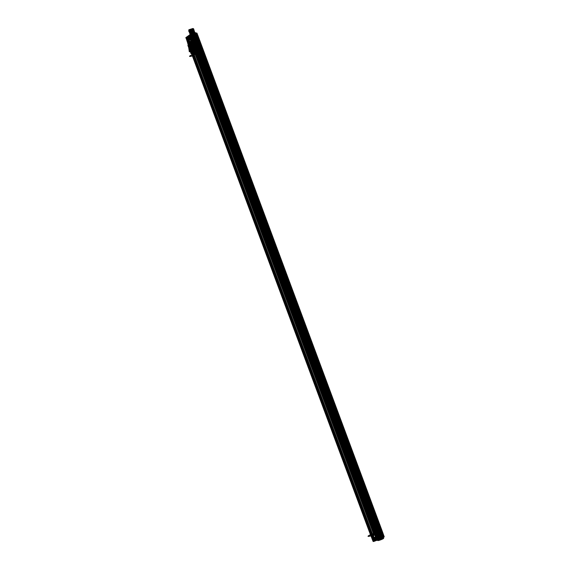 <?xml version="1.0" encoding="UTF-8"?>
<svg xmlns="http://www.w3.org/2000/svg" width="570" height="570" viewBox="0 0 570 570"><rect width="100%" height="100%" fill="white"/><g stroke="black" fill="none" stroke-linecap="round" stroke-linejoin="round"><path stroke-width="0.43" stroke-dasharray="2.85 2.14" d=""/><path stroke-width="0.85" d="M196.493 39.964L380.076 532.75L196.493 39.964L195.054 40.463L378.587 533.321L378.316 533.648L377.746 533.891L194.441 40.99L195.011 40.748L378.316 533.648M378.081 533.563L195.054 40.463M378.131 533.577L194.826 40.677L378.43 533.563M193.016 41.382L193.928 41.026L377.24 533.926L376.207 534.247L192.895 41.346L376.321 534.282M196.55 39.059L379.926 532.01L196.621 39.109L195.232 39.558L378.537 532.458L375.972 534.297L192.66 41.396L191.876 41.639L196.928 55.233L197.726 54.991A3.62 1.511 -107.1 0 0 200.255 57.442A3.62 1.511 -107.1 0 0 200.284 53.16L195.232 39.565L192.703 40.235L376.015 533.135L376.414 532.85L193.458 40.869L192.632 41.168L191.919 39.245L191.207 39.48L190.238 36.936L190.793 36.701L191.762 39.245L191.207 39.48M190.665 42.173L373.977 535.073L374.568 534.895L191.263 41.988L190.665 42.173L191.876 41.639M374.568 534.895L191.263 41.988M374.526 535.002L372.659 535.608L189.354 42.707L191.221 42.102M371.775 535.85L371.099 536.057L187.787 43.156L189.639 42.422L372.951 535.323L372.032 535.772L372.431 535.486L189.126 42.586L372.431 535.486L371.775 535.85L188.47 42.95L188.869 42.657L372.182 535.558M371.099 536.057L371.569 536.042L188.257 43.142L192.624 41.802L187.787 43.156M186.305 37.563L189.411 36.836L190.473 39.594L190.95 39.252L189.881 36.501L189.133 36.957L190.273 39.921L192.731 39.109L193.608 41.439L196.251 40.32L192.624 41.802L193.608 41.439L376.913 534.346L379.556 533.221L196.251 40.32L198.959 38.525L196.251 40.32L194.263 35.012L192.261 35.803L193.216 38.625L192.197 35.347L185.92 37.57L189.71 34.863L191.52 40.449L187.73 43.156L188.257 43.142L186.305 37.827L185.799 37.841L189.596 35.133L190.786 34.628L192.774 39.921L197.142 38.575L191.52 40.449M194.149 33.901L195.938 32.996L196.942 33.103L198.959 38.39L197.84 38.418L198.959 38.39L382.263 531.29L381.145 531.318L197.84 38.418L197.142 38.575L197.84 38.418L196.679 35.967L194.341 36.829L193.266 34.086L193.736 33.751L194.776 36.701L193.736 33.751L192.988 33.936L194.149 33.901L193.715 33.01A3.114 0.392 -20.4 0 1 194.406 33.466A3.114 0.392 -20.4 0 1 189.717 34.913A3.114 0.392 -20.4 0 1 193.715 33.01M192.703 40.235L192.19 40.392L375.502 533.292L375.901 533.007L192.596 40.107L191.662 40.392L374.967 533.292L375.901 533.007L192.596 40.107L191.94 40.47L375.245 533.37L375.651 533.085L192.339 40.192L192.745 39.743L192.24 39.943L192.653 39.487L192.24 39.943L192.845 39.993L192.525 40.705L192.845 40L192.339 40.199M380.076 532.75L380.503 532.444L203.497 56.487A3.62 1.511 -107.1 0 0 203.818 56.252L380.824 532.216L381.708 531.539L198.396 38.639L197.705 38.66L197.334 38.788L380.646 531.689L381.017 531.561L197.705 38.66M196.771 39.843L198.396 38.639M203.818 56.252L203.298 56.544L380.503 532.444M380.824 532.216L203.618 56.316M381.757 538.636L381.494 537.653L380.418 537.859L380.888 537.524L378.038 538.401L373.329 541.5L381.508 538.736L384.194 536.612L383.46 536.634L381.145 531.318L376.086 532.822L192.774 39.921L191.627 40.392L374.967 533.292M380.247 532.865L382.271 531.425L196.942 33.231L194.926 34.677L380.247 532.865L379.556 533.221L382.263 531.29L384.201 536.74L382.178 538.187L380.247 532.865M373.721 541.486L376.407 540.46L375.338 537.481L376.806 537.033L375.929 534.703L371.569 536.042L375.929 534.703L191.762 39.458L194.904 38.119M373.977 535.073L377.995 532.53L194.691 39.629M193.893 39.872L377.205 532.772L377.995 532.53M377.205 532.772L377.96 532.473L194.648 39.572M194.933 39.451L378.402 532.238L195.09 39.337M194.976 39.344L378.28 532.245L376.699 532.729L193.387 39.829M191.94 40.47L375.502 533.292L376.015 533.135M381.708 531.539L381.017 531.561M196.052 39.209L379.356 532.109L378.936 532.316L195.631 39.416L378.936 532.316M379.798 532.865L379.107 533.078L195.802 40.178M379.556 534.817L382.142 533.947L379.556 534.817L380.888 537.524L378.038 538.137L376.086 532.822L380.447 531.475L197.142 38.575L196.265 36.245L194.776 36.701M370.984 536.114L187.672 43.206M188.47 42.95L372.032 535.772L188.869 42.657M190.829 42.059L374.134 534.959M372.659 535.608L189.354 42.707M372.545 535.615L372.951 535.323M189.639 42.422L189.24 42.714M194.057 39.758L377.361 532.658M374.69 534.888L191.378 41.988M374.248 535.123L190.943 42.223M194.434 39.807L199.493 53.402L200.284 53.16M374.932 534.717L191.62 41.817M192.895 41.346L197.726 54.991M377.746 533.891L193.928 41.026M192.938 41.332L376.25 534.232M195.132 40.527L378.444 533.427M195.282 40.42L378.587 533.321M193.508 41.232L376.82 534.133M381.708 531.582L198.403 38.682M196.621 39.109L197.334 38.788M377.126 538.793L373.058 541.35L371.041 536.057L374.932 533.292M375.929 534.703L376.913 534.346L375.929 534.703M379.926 532.01L380.646 531.689M379.107 533.078L378.366 533.363M196.928 55.233A3.62 1.511 -107.1 0 0 199.464 57.691A3.62 1.511 -107.1 0 0 199.493 53.402M378.537 532.458L378.915 532.316M379.356 532.109L379.855 531.96M375.245 533.37L375.651 533.085M371.754 535.593L375.516 532.914L197.02 52.946L196.422 53.131A5.315 0.663 159.6 0 0 189.924 55.896A5.315 0.663 159.6 0 0 192.667 55.817L371.163 535.779L371.754 535.593L193.259 55.632L197.013 52.953L192.282 40.228L188.528 42.907L193.266 55.632L196.422 53.138L191.684 40.406L187.936 43.085L192.667 55.81L196.422 53.138M195.432 52.069L193.066 53.516L194.84 52.248L194.598 51.051L193.608 51.357L193.601 51.899L191.826 53.167L191.513 52.853L188.763 45.472L188.77 44.937L190.544 43.669L193.608 51.357L191.513 52.868L192.503 52.554L193.066 53.516L194.562 52.098L195.432 52.069L195.439 51.528L193.601 51.899M191.335 43.427L191.171 42.978L189.518 43.976L191.883 42.522L189.518 43.976L189.753 45.172L189.561 44.688L191.335 43.427L190.544 43.669M188.528 42.907L187.936 43.085M192.282 40.228L191.684 40.406M193.059 54.193L194.84 52.761A1.254 0.52 -107.1 0 0 194.855 51.271L191.777 43.007A1.254 0.52 -107.1 0 0 190.9 42.151L188.72 43.712A1.254 0.52 -107.1 0 0 188.713 45.194L191.784 53.466A1.254 0.52 -107.1 0 0 192.667 54.314L194.84 52.761L194.014 52.305L190.936 43.356L192.168 42.878A1.254 0.52 -107.1 0 0 191.292 42.03L188.72 43.712L188.357 45.201L191.435 53.473L192.183 53.345A1.254 0.52 -107.1 0 0 193.059 54.193L191.834 53.858L194.014 52.305M195.239 52.639A1.254 0.52 -107.1 0 0 195.246 51.15L192.168 42.878M189.119 43.584A1.254 0.52 -107.1 0 0 189.105 45.073L192.183 53.345M189.105 45.073L188.357 45.201M191.292 42.03L188.364 44.531M195.246 51.15L194.014 51.628M189.397 44.246L189.504 44.809M191.826 53.167L193.658 53.338M189.397 44.517L190.109 44.332L193.337 53.024M191.435 43.427L191.855 43.669L191.883 42.522M195.439 51.528L192.204 42.828M190.864 43.976L191.855 43.669M194.598 51.051L194.456 51.542M192.517 52.925L192.503 52.554M192.624 52.917L194.398 51.656M189.753 45.172L194.064 43.705L193.836 44.275L194.548 43.997L193.942 44.524L195.289 43.235L195.424 42.422L194.313 43.434L195.489 42.593L197.448 48.963L198.203 48.614L197.655 47.132L196.842 47.552L194.862 42.935L193.693 43.769L194.099 45.108L196.472 51.229L197.633 50.395L196.914 47.502L197.377 47.36L197.897 48.756L198.104 49.554L197.64 49.697M188.77 44.937L189.561 44.688M190.936 43.356L190.537 42.971M191.435 53.473L191.834 53.858M199.215 49.932L196.28 42.045L199.215 49.932L193.992 52.746L197.07 50.823L194.805 51.856L193.016 51.792L194.562 51.827M190.109 43.79L190.109 44.332M196.422 53.131L374.918 533.093A5.315 0.663 159.6 0 0 368.42 535.857A5.315 0.663 159.6 0 0 371.163 535.779M375.516 532.914L374.918 533.093M196.137 39.252L195.204 36.701M196.728 39.558L196.009 40.085L195.653 39.152L196.308 38.682L197.013 39.7L198.574 38.589L197.113 38.938L196.059 36.95L197.113 38.938M197.013 39.7L188.371 42.914L191.862 40.427L196.971 38.788M190.786 34.628L193.615 33.758L190.786 34.628M196.679 35.967L197.306 36.081L196.215 33.124L195.816 33.267L196.714 36.102L195.938 32.996L196.671 33.081L194.648 34.528L192.382 35.532L193.565 38.753L191.919 39.245M191.534 34.392L192.917 33.965L191.534 34.392L192.981 37.527L193.529 37.677L193.864 37.257L192.917 33.965M188.178 36.786L189.568 36.359L188.178 36.786L189.625 39.928L190.173 40.071L190.508 39.651L189.568 36.359M191.513 34.585L191.506 34.855A3.349 0.42 -20.4 0 1 190.765 34.364A3.349 0.42 -20.4 0 1 195.802 32.811A3.349 0.42 -20.4 0 1 191.506 34.855L191.777 35.596M191.641 34.485L193.579 33.103L191.52 34.157C195.268 32.825 195.938 32.433 193.536 32.989L190.23 34.514L190.081 34.114L193.387 32.59C195.788 32.034 195.118 32.419 191.37 33.758C188.927 34.172 189.546 33.637 193.23 32.162C195.624 31.614 194.954 32.006 191.214 33.331C188.763 33.744 189.383 33.217 193.073 31.742C195.474 31.186 194.797 31.571 191.057 32.91C188.613 33.324 189.233 32.789 192.917 31.314L193.964 31.008C194.912 30.994 193.893 31.485 190.9 32.483C188.442 32.896 189.062 32.369 192.76 30.894C195.154 30.338 194.484 30.723 190.743 32.062C188.299 32.469 188.912 31.941 192.596 30.466C188.898 31.92 188.278 32.447 190.729 32.034C194.47 30.709 195.139 30.317 192.745 30.866C189.062 32.34 188.442 32.875 190.893 32.462C194.634 31.122 195.303 30.737 192.902 31.293C189.212 32.768 188.592 33.295 191.05 32.882C194.042 31.884 195.061 31.393 194.106 31.407L193.066 31.713C189.383 33.188 188.763 33.723 191.207 33.309C194.947 31.977 195.624 31.585 193.223 32.141C189.525 33.616 188.912 34.15 191.363 33.737C195.097 32.404 195.774 32.013 193.38 32.561C189.696 34.036 189.076 34.571 191.52 34.157M191.755 30.787L190.423 31.215C187.979 31.621 188.599 31.094 192.282 29.619C188.585 31.072 187.965 31.599 190.416 31.186C194.156 29.854 194.826 29.469 192.432 30.018C188.748 31.493 188.129 32.027 190.572 31.614L191.905 31.186C194.598 30.082 194.826 29.832 192.589 30.445C194.99 29.918 194.32 30.303 190.587 31.635C188.129 32.048 188.748 31.521 192.439 30.039C194.676 29.433 194.448 29.683 191.755 30.787L191.905 31.186M190.259 30.766C184.837 32.205 194.171 27.966 193.629 28.92L193.28 29.17C195.859 27.424 184.352 32.269 190.266 30.787L190.259 30.766C193.999 29.426 194.676 29.041 192.275 29.597C194.676 29.07 194.007 29.455 190.266 30.787M192.874 28.778C193.565 28.671 193.387 28.856 192.325 29.348L191.121 29.854L192.874 28.778C190.131 29.384 186.668 31.728 191.192 30.203C196.052 28.479 191.47 29.277 189.233 30.809C187.687 32.077 195.417 29.277 193.251 29.612C190.401 30.21 186.917 32.668 191.784 30.958L194.106 31.407M193.28 28.671L191.898 28.942L190.173 30.174L193.401 38.603M192.738 28.7C187.637 30.858 187.815 31.015 193.28 29.17M191.121 29.854L193.629 28.92M191.898 28.942L190.33 30.324L191.898 29.213L194.976 37.477L193.401 38.603L194.976 37.477M193.985 39.9L195.175 39.351L194.434 37.449L193.786 37.641L193.016 35.112L192.582 35.354L193.558 37.898A2.893 0.363 159.6 0 0 191.898 39.081L191.762 39.245M194.021 37.634L193.558 37.898M196.337 36.858L197.156 36.822L195.667 37.891M193.066 32.397L191.527 33.502L193.066 32.397M193.764 38.625L193.116 35.967L194.106 39.679L193.543 38.746L192.567 38.903M193.116 35.967L193.472 35.796L194.32 38.14L193.836 38.582M191.898 39.081L190.793 36.701M193.073 35.995L194.47 35.504L193.957 35.611L194.89 37.919A2.893 0.363 -20.4 0 1 194.32 38.14L194.377 38.325M195.952 37.064L195.254 34.442M196.066 37.121L196.151 36.829A2.893 0.363 -20.4 0 1 196.486 36.779L195.617 34.428L196.536 34.029L195.296 34.407M193.016 35.112L190.394 35.675L186.91 38.162L190.238 36.936M195.125 39.551L194.228 37.499M193.786 37.641L192.781 35.119M196.728 39.565L198.296 38.447L197.028 38.967M195.667 39.252L195.097 39.48L195.653 39.138L194.313 35.618M194.47 35.504L195.403 37.805M196.372 37.064L197.256 36.487L196.379 34.143M198.574 38.589L196.536 34.029M196.971 39.743L196.401 38.675M191.812 39.116L192.753 41.667L193.558 41.154M192.468 38.653L193.422 41.19M190.273 39.921L191.762 39.195M195.852 36.231L196.807 38.774M185.92 37.57L187.73 43.156M197.306 36.081L196.109 36.095M195.097 39.48L193.28 39.986L195.132 39.473L195.453 40.32L194.876 40.499M193.28 39.986L193.857 39.85M194.121 38.354L193.308 35.988M194.106 39.786L195.097 39.373L193.75 35.853M195.695 39.23L196.308 38.682M194.242 40.691L193.551 39.957M197.534 38.703L197.776 39.636M194.384 40.947L194.79 41.767M197.697 39.693L197.291 38.874M194.876 41.71L194.627 40.776M195.852 34.172L196.7 36.509L196.023 37.014M198.218 38.603L196.301 34.036M196.337 36.851L196.7 36.509M193.864 41.076L193.465 41.126L193.287 39.993M193.586 39.893L192.14 35.319M193.558 39.914L191.548 35.333M192.795 40.028L193.316 39.743L191.584 35.312M193.194 39.9L191.349 35.319M188.371 42.914L192.639 39.872L190.95 35.44M191.862 40.427L190.394 35.675M189.169 42.779L188.492 42.643L186.91 38.162M188.77 42.9L187.145 38.154M190.202 42.308L189.169 42.515L187.544 38.033M190.102 42.38L188.1 37.798M192.767 41.382L189.924 42.166L188.2 37.727M191.214 41.881L189.589 37.136M192.354 41.532L191.648 39.344M191.933 39.123L190.936 36.601M192.874 35.212L193.857 37.748M193.964 31.008L190.23 34.514M190.081 34.114L190.48 34.214M193.807 41.097L192.753 41.667M194.541 33.673A3.356 0.42 -20.4 0 1 196.073 33.509M189.71 34.863L190.629 34.471M191.064 35.682A3.356 0.42 -20.4 0 1 190.017 35.54A3.356 0.42 -20.4 0 1 193.365 34.043M195.246 34.1A3.356 0.42 -20.4 0 1 192.197 35.347M195.859 33.053L192.988 33.936M190.173 30.174L192.325 29.348M192.582 35.354A2.936 0.371 159.6 0 0 190.9 36.558M193.472 35.796A2.936 0.371 159.6 0 0 193.957 35.611M195.432 39.48L196.792 39.059M196.956 38.995L197.754 38.746M196.287 40.235L195.453 40.591M194.983 40.734L194.135 40.99M194.306 40.876L194.947 40.677M196.714 36.102L194.341 36.829M190.95 39.252L193.33 38.518M189.603 36.359L192.468 35.475M194.099 34.806L194.648 34.528M195.574 39.301L195.132 39.473M194.434 37.449L196.059 36.95M189.468 36.395L190.651 39.572M188.278 36.758L189.461 39.936M192.824 33.993L194.007 37.178M191.634 34.364L192.817 37.542M194.797 34.571L191.121 35.369L194.847 34.221L194.434 33.117L190.708 34.264L194.434 33.117M194.74 34.585L191.449 35.596L194.74 34.585L194.313 33.438L191.021 34.449L194.313 33.438M191.449 35.596L191.021 34.449M193.935 33.559L194.363 34.699M191.955 34.164L192.382 35.312M193.351 33.573L193.772 34.72M192.539 34.15L192.966 35.29M193.38 33.723L193.807 34.87M194.285 34.727L193.843 33.537M192.888 35.319L192.446 34.129M193.693 34.742L193.251 33.552M192.304 35.333L191.862 34.15M191.399 34.335L191.826 35.483M192.795 33.744L193.216 34.891M191.983 34.321L192.411 35.461M193.886 34.848L193.444 33.659M195.994 44.88L192.047 34.25M193.301 34.863L192.859 33.673M191.905 35.454L191.463 34.271M190.708 34.264L191.392 35.618M194.156 33.203L190.986 34.179M190.779 33.63L193.066 32.818L194.106 33.053M193.95 32.654L190.836 33.765M194.228 32.568L190.501 33.715L194.228 32.568L193.266 29.982L189.539 31.122L193.266 29.982A2.216 1.995 -125.5 0 0 193.002 29.255L189.276 30.402L192.895 28.985M189.169 30.125L189.276 30.402A2.216 1.995 54.5 0 0 189.539 31.122L190.501 33.715M193.088 28.928L188.984 30.189L193.088 28.928L192.931 28.5L188.827 29.761L192.931 28.5M188.827 29.761L188.984 30.189M192.525 28.628L189.233 29.64L192.525 28.628L193.907 32.355L190.622 33.366L189.233 29.64M191.078 33.231L190.145 30.274M192.468 32.64L191.541 29.683M191.662 33.21L190.736 30.26M193.059 32.618L192.126 29.669M193.907 32.355L191.349 32.982L190.038 29.462L190.701 29.255L190.038 29.462M191.47 33.11L190.238 30.246M193.451 32.497L192.225 29.64M190.829 30.231L192.061 33.088M191.634 29.654L192.867 32.511M191.819 32.782L190.508 29.262M191.541 32.982L190.23 29.455M192.012 32.775L190.701 29.255M193.066 32.818L194.007 32.789M190.929 34.029L193.166 33.081M191.349 32.982L190.622 33.366M193.786 33.552L194.285 34.898M193.501 33.644L193.999 34.991M194.47 34.841L197.975 44.275M193.814 35.048L197.32 44.474M197.79 44.325L198.795 47.025M198.51 47.111L197.505 44.417M191.805 34.164L192.304 35.511M191.513 34.25L192.019 35.596M191.834 35.654L195.339 45.08M195.809 44.937L196.814 47.631M196.522 47.723L195.524 45.023M198.317 44.56L199.051 44.082L198.595 43.94C197.655 44.496 197.804 44.546 199.051 44.09L198.317 44.56C198.916 44.332 198.844 44.282 198.089 44.417C198.873 44.04 198.859 43.976 198.054 44.218C198.93 43.691 197.719 43.919 198.374 43.612C197.89 43.598 197.876 43.512 198.346 43.334C197.726 43.391 197.712 43.299 198.31 43.056C197.583 43.178 197.562 43.092 198.253 42.793C197.455 42.957 197.434 42.871 198.182 42.529C197.355 42.729 197.327 42.643 198.096 42.273C197.277 42.494 197.241 42.408 197.982 42.016C197.227 42.251 197.184 42.166 197.861 41.774C197.191 41.995 197.142 41.916 197.719 41.539L197.142 41.596L197.847 41.325M198.503 43.683L198.089 44.139L198.503 43.683M198.089 44.139L198.595 43.94L198.089 44.139M198.025 42.408L197.619 42.864L198.032 42.415M197.619 42.871L198.474 42.565L197.619 42.871M197.84 41.902L197.427 42.358L197.84 41.902M197.427 42.358L197.933 42.159L197.427 42.358M197.241 41.852L197.94 41.574L197.241 41.852M197.085 39.864L196.671 40.32L196.992 39.615L196.158 39.736L196.892 39.358L196.251 39.986L197.085 39.864M196.671 40.328L197.177 40.121L196.671 40.328M197.363 40.627L196.956 41.083L197.37 40.634L196.971 40.506L197.37 40.634M196.956 41.09L197.462 40.883L196.956 41.09M196.764 40.577L197.27 40.377L196.764 40.577M196.607 38.596L195.852 39.088L196.607 38.596M196.201 39.052L196.707 38.853L196.201 39.052M196.422 38.083L196.009 38.539L196.422 38.083M196.009 38.539L196.515 38.34L196.009 38.539M195.823 38.033L196.23 37.577L195.816 38.026M198.31 43.178L197.904 43.626L198.31 43.178M197.904 43.634L198.453 43.47L197.904 43.634M197.712 43.121L198.218 42.921L197.712 43.121M196.386 39.558L196.8 39.109L196.386 39.558M195.724 37.777L196.137 37.328L195.724 37.777M195.631 37.527L195.945 36.815L195.631 37.52L196.137 37.321L195.631 37.527M195.439 37.014L195.966 36.573L195.439 37.014L194.57 36.729L196.65 36.081L195.268 36.637M195.068 36.722L194.57 36.729L195.403 36.352M194.456 36.929L194.933 36.665L194.42 36.9M197.555 41.14L197.049 41.339L197.555 41.14M196.8 39.109L196.294 39.309L196.8 39.102M196.65 36.081L196.116 36.273M197.94 41.574L197.719 41.539C197.17 41.731 197.12 41.66 197.562 41.311C197.17 41.46 197.113 41.389 197.391 41.09L196.714 40.228C197.184 40.057 197.135 39.986 196.557 40.014C197.156 39.772 197.113 39.7 196.422 39.793L196.158 39.736M196.251 39.986L196.422 39.793C197.113 39.501 197.07 39.423 196.301 39.572C197.049 39.23 197.013 39.152 196.194 39.344C196.956 38.967 196.928 38.888 196.109 39.109C196.849 38.717 196.828 38.639 196.037 38.867C196.714 38.475 196.7 38.39 195.987 38.617C196.565 38.24 196.55 38.154 195.952 38.361C196.393 38.012 196.386 37.926 195.93 38.097L195.802 37.763M195.895 38.012L195.881 37C195.46 36.965 195.453 36.872 195.859 36.722L195.966 36.573M194.705 36.879L195.097 36.772L194.919 35.931M195.567 35.468L195.802 36.288M195.104 36.729L195.581 36.53M196.465 36.216L196.009 36.38M196.044 36.373L196.479 36.259M196.144 36.302L196.664 36.124M196.379 36.067L196.023 36.266M195.994 36.288L196.379 36.095M195.261 36.01L195.325 35.611L195.809 35.867M195.467 36.038L195.111 36.166M194.969 36.744L194.47 36.95M194.406 36.858L194.94 36.701M195.033 36.651L194.591 36.772M194.57 36.729L195.054 36.623M194.933 46.975L195.66 46.498L194.933 46.975C195.531 46.747 195.453 46.704 194.698 46.84C195.482 46.462 195.474 46.391 194.669 46.633C195.546 46.106 194.334 46.341 194.983 46.027C194.498 46.02 194.491 45.928 194.961 45.75C194.334 45.814 194.32 45.721 194.919 45.479C194.192 45.6 194.178 45.507 194.869 45.208C194.071 45.379 194.042 45.287 194.797 44.944C193.971 45.151 193.935 45.066 194.705 44.688C193.893 44.916 193.857 44.831 194.598 44.439C193.836 44.667 193.793 44.588 194.47 44.196C193.8 44.417 193.75 44.339 194.327 43.961L193.757 44.011L194.456 43.748M195.211 46.362C194.263 46.918 194.42 46.968 195.667 46.505L195.211 46.355M194.612 46.305L195.018 45.849L194.612 46.305M194.662 44.831L194.391 44.439L194.042 44.781L194.456 44.325L194.228 45.287L194.997 44.738L194.135 45.037L194.641 44.838M194.228 45.287L195.09 44.987L194.228 45.287M193.95 44.524L194.448 44.318L193.95 44.524M193.693 42.287L193.38 42.992L193.601 42.038L192.867 42.401L193.693 42.287M193.978 43.049L193.565 43.505L193.978 43.049L193.579 42.928L193.978 43.049M193.565 43.505L194.071 43.306L193.565 43.505M193.38 42.999L193.886 42.793L193.38 42.999M193.095 42.237L193.601 42.03L193.095 42.23M193.223 41.012L192.468 41.51L193.223 41.012M192.81 41.468L193.316 41.268L192.81 41.468M193.031 40.506L192.617 40.954L193.031 40.506M192.624 40.962L193.123 40.755L192.624 40.962M194.926 45.593L194.513 46.049L194.926 45.593M194.513 46.049L195.068 45.885L194.513 46.049M194.327 45.543L194.826 45.336L194.327 45.543M193.757 44.018L194.171 43.562L193.757 44.011M193.002 41.98L193.408 41.525L193.002 41.98M192.147 39.686L192.56 39.237L192.147 39.686M192.054 39.437L192.575 38.988L191.677 39.145M191.064 39.33L191.876 39.059M191.028 39.316L192.012 38.774M194.171 43.562L193.665 43.762L194.171 43.555M193.408 41.525L192.902 41.724L193.408 41.525M193.259 38.496L192.582 38.625M194.548 43.997L194.327 43.961C193.786 44.154 193.729 44.075 194.171 43.733C193.779 43.883 193.722 43.812 194.007 43.505L193.323 42.65C193.793 42.472 193.743 42.401 193.173 42.437C193.772 42.194 193.722 42.123 193.031 42.216L192.767 42.151M192.867 42.401L193.031 42.216C193.722 41.916 193.686 41.845 192.909 41.995C193.658 41.653 193.622 41.574 192.803 41.767C193.572 41.389 193.543 41.311 192.717 41.532C193.458 41.14 193.437 41.054 192.646 41.289C193.33 40.898 193.308 40.812 192.596 41.04C193.173 40.662 193.159 40.577 192.56 40.784C193.002 40.434 192.995 40.349 192.539 40.52L192.418 40.178M192.51 40.427L192.489 39.423C192.069 39.38 192.061 39.294 192.475 39.145L192.575 38.988M192.14 38.974L191.335 39.337L191.527 38.354M192.183 37.891L192.368 38.724M192.624 38.796L192.19 38.952M191.719 39.145L191.335 39.337M192.66 38.796L193.095 38.675M192.753 38.724L193.28 38.539M192.603 38.703L192.995 38.511M191.606 38.568L191.513 38.204L191.784 38.461M191.869 38.432L192.104 37.976L192.425 38.29M192.346 38.325L191.591 38.254L191.727 38.589M191.577 39.166L191.078 39.373M191.021 39.294L191.548 39.123M191.641 39.066L191.199 39.188M191.185 39.145L191.67 39.038M378.587 536.334L379.492 539.327L381.515 538.522L379.556 533.221L376.913 534.346L377.775 536.676L378.587 536.334L379.584 539.263L378.387 536.605L376.806 537.033L377.768 536.89M381.309 534.083L380.447 531.475L382.263 531.29L384.08 537.011M381.031 531.66L375.231 533.278L372.075 535.8L379.342 533.228L381.75 531.589L380.874 531.76M380.133 531.66L381.074 534.211M376.742 534.083L377.682 536.634M373.329 541.5L371.569 536.042L371.041 536.057M375.338 537.481L376.97 537.182M375.694 537.574L376.172 537.239L377.155 540.011L376.684 540.346L375.694 537.574M376.998 537.118L376.043 534.582M380.382 534.703L379.435 532.159M384.073 536.904L381.494 537.653M378.943 538.322L380.332 537.895L378.943 538.322L377.995 535.03L378.33 534.61L378.886 534.76L380.332 537.895M375.587 540.716L376.977 540.289L375.587 540.716L374.647 537.424L374.982 537.004L375.53 537.154L376.977 540.289M378.038 538.401L376.848 538.643L374.832 533.349M381.879 533.955L379.841 534.268L381.009 537.261L379.841 534.268M379.549 540.21A3.114 0.392 159.6 0 0 383.553 538.308A3.114 0.392 159.6 0 0 378.858 539.754A3.114 0.392 159.6 0 0 379.549 540.21L379.392 540.054A3.349 0.42 159.6 0 0 383.681 538.016A3.349 0.42 159.6 0 0 378.644 539.562A3.349 0.42 159.6 0 0 379.392 540.054L379.121 539.348M381.9 534.097L382.969 536.847L382.021 534.012M372.075 535.8L373.5 535.223M373.386 535.301L374.761 540.032L380.881 537.895L383.019 536.37L377.433 537.802L374.761 540.032M374.526 534.781L373.371 535.494L374.882 539.761L380.161 537.966L378.587 533.727L379.335 533.434L380.888 537.688L383.14 536.128L377.155 537.653L373.607 540.189L374.682 540.089M375.224 534.567L374.682 534.931L376.449 539.313M375.744 534.375L375.381 534.717L377.119 539.106M378.395 533.584L375.73 534.589L377.29 539.042M377.703 533.741L379.869 538.215M380.354 538.109L380.881 537.895M381.743 531.511L381.173 531.874L382.726 536.413M380.546 538.037L378.972 533.378M379.727 533.028L380.995 537.838M379.342 533.228L381.629 531.853L383.019 536.391M381.75 531.589L383.019 536.37M381.587 531.511L382.876 536.377M380.169 531.981L382.028 536.669M381.152 531.618L378.231 532.8L379.627 537.375M378.352 532.508L377.988 532.857L379.506 537.396M377.988 532.587L377.29 533.071L378.836 537.603M376.863 532.815L378.131 537.624M377.29 532.8L376.742 533.085L378.231 537.553M376.991 532.722L376.635 533L378.117 537.56M376.642 532.736L376.164 533.142L377.718 537.681M375.231 533.278L377.433 537.802M376.172 532.879L371.961 535.964L373.884 540.339M371.683 535.814L372.239 535.95L374.005 540.332M372.545 535.658L374.405 540.21M377.718 533.912L377.468 532.971M380.618 531.831L380.375 530.898M377.554 532.914L377.96 533.734M380.454 530.841L380.86 531.66M378.509 536.52L376.172 537.239M379.855 539.412L377.034 540.282M380.81 537.959A3.356 0.42 159.6 0 0 377.426 539.469A3.356 0.42 159.6 0 0 378.509 539.605M379.57 539.291A3.356 0.42 159.6 0 0 382.655 538.03M383.482 537.439A3.356 0.42 159.6 0 0 381.914 537.61M383.46 536.634L383.061 536.776L383.46 536.634M382.057 538.458L381.508 538.736M380.418 537.859L383.247 536.99M380.233 537.923L379.285 535.38M379.043 538.294L378.095 535.75M376.877 540.317L375.929 537.774M375.687 540.688L374.739 538.144M373.991 528.953L374.796 528.96L374.269 529.402L374.846 528.939L373.991 528.953C374.825 528.746 374.875 528.796 374.127 529.124L374.775 529.373C374.219 529.744 374.298 529.808 375.024 529.573C374.269 529.957 374.305 530.043 375.124 529.822C374.362 530.193 374.39 530.278 375.21 530.079C374.476 530.413 374.497 530.506 375.281 530.349C374.611 530.627 374.625 530.72 375.324 530.62C374.761 530.841 374.775 530.934 375.359 530.891C374.932 531.048 374.939 531.14 375.381 531.169L375.459 531.881M374.369 529.658L374.775 529.202L374.462 529.908L375.217 529.352L374.362 529.658M374.775 529.202L374.269 529.402L374.775 529.202M374.839 530.934L375.48 530.442L374.747 530.677L375.153 530.221L374.839 530.927L375.573 530.691L374.839 530.934M375.031 531.44L375.438 530.984L375.031 531.44M375.438 530.984L374.932 531.183L375.438 530.984M375.63 531.489L375.124 531.696L375.63 531.489M375.787 533.477L376.2 533.021L375.787 533.477M376.193 533.021L375.687 533.221L376.193 533.021M375.502 532.715L375.815 532.002L375.502 532.708L376.008 532.508L375.338 533.007L376.008 532.515L375.502 532.715M376.1 532.765L375.594 532.964L376.1 532.765M376.385 533.527L375.594 533.955L376.385 533.527M376.257 534.753L376.763 534.546L376.257 534.745M376.578 534.033L376.072 534.24L376.578 534.04M376.449 535.259L376.863 534.803L376.449 535.259M377.048 535.308L376.635 535.764L377.048 535.308M374.554 530.171L374.967 529.715L374.647 530.421L375.153 530.221L374.554 530.171M374.967 529.708L374.462 529.915L374.967 529.708M377.141 535.565L376.734 536.021L377.141 535.565M377.24 535.814L376.734 536.021L377.24 535.821M376.92 536.527L377.333 536.078L376.92 536.527L377.568 536.712L376.221 537.275M377.953 537.41L377.525 536.691M377.255 536.783L376.841 536.961M376.236 537.303L377.768 536.662M377.426 536.327L376.92 536.534M376.827 536.27L377.333 536.071L376.827 536.277M378.459 536.498L377.668 536.79M378.444 536.456L377.582 536.705M375.359 531.632L375.43 532.266C375.865 532.102 375.872 532.188 375.452 532.53C376.036 532.33 376.043 532.416 375.488 532.786C376.186 532.565 376.2 532.651 375.537 533.043C376.314 532.808 376.335 532.893 375.601 533.285C376.421 533.064 376.449 533.142 375.687 533.52C376.506 533.321 376.542 533.399 375.787 533.748L375.594 533.955M375.502 533.705L375.787 533.748C376.57 533.591 376.613 533.67 375.908 533.969C376.613 533.869 376.656 533.94 376.043 534.19C376.635 534.147 376.684 534.218 376.2 534.404L376.877 535.266C376.62 535.558 376.677 535.629 377.041 535.486L377.212 535.536M377.119 535.287L377.041 535.486C376.62 535.828 376.677 535.9 377.197 535.715C376.642 536.085 376.692 536.163 377.347 535.95C376.677 536.341 376.72 536.42 377.475 536.192C376.742 536.584 376.777 536.669 377.582 536.441L377.882 536.47M377.162 537.026L377.632 536.847M376.506 537.289L377.112 537.04M376.856 537.061L376.449 537.254M377.782 536.548L378.195 536.456L377.803 536.655M376.913 537.182L377.297 537.873M378.188 536.441L377.753 536.626L378.181 536.413M378.259 536.634L377.853 536.698M377.817 536.705L378.245 536.591M377.504 537.261L377.297 537.788L377.084 537.489M377.504 537.368L377.967 537.553L377.924 537.139M376.221 537.232L376.727 537.054L376.214 537.204M376.499 537.275L376.92 537.061M373.963 528.946L374.568 528.782M374.49 528.711L374.02 528.967M377.376 526.538L378.181 526.545L377.661 526.986L378.231 526.516L377.376 526.538C378.216 526.324 378.259 526.381 377.511 526.701L378.166 526.958C377.604 527.328 377.689 527.393 378.409 527.15C377.661 527.542 377.689 527.628 378.516 527.407C377.746 527.77 377.775 527.856 378.601 527.663C377.86 527.998 377.882 528.084 378.665 527.927C377.995 528.212 378.01 528.305 378.715 528.198C378.152 528.426 378.159 528.511 378.751 528.476C378.323 528.632 378.33 528.725 378.772 528.746L378.843 529.466M377.753 527.243L378.601 526.929L377.753 527.243M377.661 526.979L378.166 526.78L377.661 526.986M378.231 528.511L378.957 528.269L378.416 529.017L378.736 528.312L378.231 528.511M378.637 528.055L378.038 528.005L378.452 527.549L378.038 527.998L378.637 528.055M378.516 529.274L378.922 528.825L378.516 529.274M378.922 528.817L378.416 529.024L378.922 528.817M379.171 531.055L379.584 530.606L379.171 531.055M379.584 530.599L379.078 530.805L379.584 530.599M378.893 530.292L379.299 529.836L378.722 530.584L379.492 530.349L378.886 530.292M379.207 529.58L378.701 529.786L379.207 529.587M379.777 531.105L378.979 531.532L379.777 531.105M379.649 532.33L380.154 532.124L379.649 532.323M380.055 531.874L379.549 532.074L380.055 531.874M379.834 532.836L380.247 532.387L379.834 532.836M380.247 532.38L379.741 532.587L380.247 532.38M380.432 532.886L380.026 533.342L380.432 532.886M377.946 527.749L378.352 527.293L377.946 527.749M378.352 527.293L377.853 527.492L378.352 527.293M379.869 531.361L379.364 531.568L379.869 531.368M380.532 533.142L380.026 533.349L380.532 533.149M380.625 533.399L380.211 533.855L380.625 533.399M380.311 534.104L380.724 533.655L380.311 534.104L381.152 534.24M381.166 534.126L379.613 534.831M380.91 534.275L380.226 534.539M379.627 534.881L381.188 534.232M380.817 533.905L380.311 534.111M379.456 531.817L379.962 531.618L379.456 531.824M380.404 534.361L380.311 534.76L381.024 534.425M378.751 529.209L378.822 529.844C379.257 529.68 379.264 529.772 378.843 530.114C379.421 529.908 379.435 529.993 378.872 530.371C379.57 530.143 379.591 530.228 378.922 530.62C379.705 530.392 379.727 530.471 378.986 530.862C379.812 530.642 379.841 530.72 379.071 531.097C379.898 530.905 379.934 530.984 379.178 531.333L378.979 531.532M378.886 531.283L379.178 531.333C379.962 531.176 379.998 531.247 379.299 531.553C379.998 531.447 380.048 531.525 379.435 531.774C380.026 531.732 380.076 531.803 379.584 531.988L380.261 532.843C380.005 533.135 380.062 533.214 380.432 533.064L380.603 533.114M380.503 532.865L380.432 533.064C380.012 533.406 380.062 533.484 380.589 533.292C380.033 533.67 380.083 533.748 380.732 533.527C380.069 533.919 380.112 534.005 380.86 533.769C380.126 534.168 380.161 534.247 380.974 534.019L381.266 534.054M380.646 534.368L381.159 534.154L381.337 534.988M379.898 534.867L380.496 534.617M380.24 534.639L379.834 534.838M381.843 534.076L381.33 534.254M381.287 534.396L381.822 534.012M380.304 534.76L380.689 535.451M381.173 534.19L381.572 533.997M381.301 534.176L381.807 533.969M381.651 534.19L381.237 534.275L381.636 534.168M380.56 535.045L380.76 535.365L380.817 534.988M380.888 534.952L381.351 535.137L381.316 534.724L381.344 535.13M381.223 534.753L380.553 534.981M379.891 534.852L380.304 534.639M377.347 526.523L377.953 526.366M377.882 526.288L377.411 526.545M195.667 43.683L194.463 44.382M194.384 44.168L195.189 43.591M195.987 43.847L196.472 43.498M196.393 43.291L195.909 43.634M192.247 44.759L192.404 45.187L194.206 44.546L193.7 43.726L192.247 44.759L193.836 44.275M193.829 43.705L193.743 43.648A10.032 4.175 -107.1 0 0 192.482 44.538L188.52 45.764A10.032 4.175 72.9 0 1 189.774 44.866L189.91 44.994A25.087 10.445 72.9 0 1 192.261 51.336L192.268 51.564A11.065 4.61 72.9 0 1 191.014 52.454L190.879 52.326A25.087 10.445 72.9 0 1 188.52 45.985L188.52 45.764M192.788 44.98L194.897 50.637L194.669 51.264L196.251 50.78L196.814 51.108L195.439 48.514L195.809 48.4L195.068 46.405L194.698 46.519L194.064 43.705M194.527 50.36L195.938 49.925L196.094 50.352L195.938 49.925L197.548 49.319L197.391 48.892L197.334 49.469M195.111 47.716L195.268 48.137L195.325 47.567L193.7 48.151M194.812 46.911L194.976 47.339L195.026 46.761L193.401 47.346M193.992 44.695L194.149 45.123L194.206 44.546L192.425 45.172A25.087 10.445 -107.1 0 1 192.311 44.823L188.52 45.985M190.629 50.352L191.819 49.989L190.629 50.352L191.399 52.412L192.589 52.048L192.318 52.618L196.814 51.108M197.626 50.424L193.415 50.972L192.646 48.913L193.836 48.55L192.646 48.913M196.728 51.072L196.237 50.865L196.736 51.072L198.296 50.139L196.422 51.229M194.669 51.264L196.116 50.224L197.705 49.74L196.251 50.78M196.094 50.352L194.505 50.837A25.087 10.445 -107.1 0 0 194.669 51.157L190.879 52.326M192.738 45.557L194.149 45.123M192.952 45.408L194.363 44.973M193.615 47.196L195.026 46.761M193.558 47.773L194.976 47.339M193.772 47.616L195.182 47.189M193.914 47.994L195.325 47.567M193.857 48.571L195.268 48.137M194.071 48.421L195.482 47.987M194.733 50.21L196.151 49.775M194.897 50.637L196.308 50.203M190.024 44.147L190.979 43.79L193.786 51.336L193.387 51.464L190.58 43.911L190.102 43.448L188.2 44.809L190.102 43.448A0.456 0.413 54.5 0 0 189.86 43.99L187.958 45.621L190.921 53.331L192.831 51.699L189.86 43.99M187.958 45.351A0.456 0.413 -125.5 0 1 188.2 44.809L191 53.167L191.399 53.046L188.592 45.493L187.958 45.621M190.765 53.174L191.477 53.63L193.779 52.148L191.477 53.63A0.456 0.413 -125.5 0 1 190.921 53.331M193.494 48.635L193.679 48.122L192.489 48.493L191.898 46.904L193.088 46.533L191.898 46.904L192.154 47.531L191.955 46.769L191.634 47.089L191.898 47.787L191.947 46.769L191.627 47.089L191.898 47.787M188.962 45.857L190.145 45.493L188.962 45.857L189.724 47.916L190.914 47.552L190.651 48.122L191.071 47.973L189.881 48.343L190.473 49.932L191.662 49.569L190.473 49.932M195.09 42.714L193.323 43.819L190.736 43.997L188.763 45.465L188.919 45.885M191.741 46.476L192.931 46.113L191.741 46.476L190.979 44.417L196.28 42.045M191.784 46.448L191.94 46.875M192.517 48.165L192.197 47.317L192.745 48.001A0.456 0.413 -125.5 0 1 192.432 47.153A0.456 0.413 -125.5 0 1 192.745 48.001M192.304 47.98A0.456 0.413 54.5 0 1 192.204 47.303L192.304 47.98L192.76 47.73L192.09 47.374L192.389 48.201L192.432 47.153M196.073 50.26L192.261 51.336M196.721 47.103L196.565 46.676L196.515 47.253L195.311 47.538L195.923 49.904L197.548 49.319M193.843 44.161A25.087 10.445 -107.1 0 0 193.7 43.833L189.91 44.994M193.743 43.648L189.774 44.866M195.446 43.662L195.389 44.239L195.446 43.662L193.857 44.147M194.883 51.179L194.976 51.236A11.065 4.61 -107.1 0 0 196.23 50.345L192.268 51.564M194.976 51.236L191.014 52.454M193.7 43.726L195.289 43.235M195.311 47.538L194.192 44.517L195.603 44.082M196.422 46.298L196.265 45.878L196.215 46.448L195.011 46.733M196.116 50.224L195.959 49.804M197.897 50.26L197.705 49.74M197.177 47.274L197.726 48.756L198.203 48.614M197.113 50.979L198.296 50.139L197.811 48.849M193.636 52.739L192.111 52.44L193.9 52.504L196.693 51.029M197.534 50.181L196.073 51.222M194.79 52.098L193.886 52.746M194.897 52.105L193.992 52.746M198.36 50.31L199.101 50.01M196.166 51.464L197.177 51.15M196.166 42.123L195.424 42.422M194.313 43.434L193.914 43.555M193.323 43.819L194.135 42.928L191.548 43.106L189.361 45.037L190.651 43.755L194.249 43.263M192.168 44.054L192.005 43.626M190.736 43.997L191.641 43.356L190.259 44.396L190.857 43.968L190.979 44.417M191.641 43.356L194.783 42.779M191.548 43.106L190.651 43.755M191.47 43.17L190.565 43.819M191.492 43.227L189.682 44.546M191.278 43.313L190.373 43.961M191.299 43.356L190.394 44.004M191.135 43.42L190.23 44.068M191.157 43.47L190.252 44.111M190.993 43.527L190.088 44.175M191.014 43.576L190.109 44.218M190.85 43.641L189.945 44.282M190.872 43.683L189.967 44.325M190.708 43.748L189.803 44.389M190.729 43.79L189.824 44.431M190.565 43.854L189.66 44.496M190.423 43.961L189.518 44.602M190.437 44.004L189.539 44.652M189.268 44.795L190.173 44.147M190.28 44.068L189.375 44.717M194.691 42.529L193.23 43.576M191.826 44.139L191.014 44.389M191.662 43.719L190.857 43.968M196.23 50.445L196.728 50.381L196.23 50.445M194.42 44.211L193.957 44.097M193.964 44.09L194.427 44.211M195.218 47.73L195.717 47.666L195.218 47.73M190.651 48.421L190.964 49.269L190.416 48.593A0.456 0.413 54.5 0 0 190.729 49.44L190.964 49.269M190.594 50.388L190.43 49.961M191.662 49.569L191.819 49.989M191.399 50.139L191.242 49.711M192.161 52.191L191.399 52.412M192.318 52.618L191.513 52.868L191.356 52.44M192.589 52.048L192.745 52.468M197.106 51.129L194.349 43.726M197.213 51.051L194.463 43.648M196.187 50.053L195.71 50.203L195.161 48.714L195.631 48.571L196.187 50.053L195.809 48.4M194.89 46.576L194.42 46.719L193.864 45.237L194.341 45.094L194.89 46.576L194.52 44.923M189.988 45.073L190.145 45.493M189.724 45.643L189.568 45.215M190.494 47.695L189.724 47.916M190.651 48.122L189.839 48.372L189.682 47.944M190.914 47.552L191.071 47.973M193.465 44.88L191.078 45.621L193.743 45.037L195.738 50.431L193.458 44.888M195.595 50.374L195.018 48.856L195.588 50.381M195.111 50.701L194.049 50.139L195.318 50.459M193.194 46.12L193.893 46.206L193.194 46.12M193.893 46.206L193.786 45.814M193.251 51.428L190.971 45.885L192.966 51.279L195.624 50.694L193.237 51.435M194.448 48.877L193.999 49.918L194.698 48.899L195.289 50.516L194.448 48.877M194.064 50.096L195.118 50.673L194.071 50.089M195.303 50.417L194.755 48.977L195.296 50.424M193.886 46.213L193.779 45.814M191.891 47.794L191.862 46.989M196.237 50.865L196.771 50.694M196.244 50.865L196.807 50.602M194.769 52.041L193.864 52.682M194.527 52.041L193.622 52.689M194.356 52.084L193.451 52.725M194.341 52.041L193.437 52.682M194.171 52.077L193.266 52.725M194.156 52.034L193.251 52.675M193.985 52.069L193.08 52.718M193.971 52.027L193.066 52.668M193.8 52.062L192.895 52.711M193.786 52.02L192.881 52.661M193.615 52.055L192.71 52.704M193.601 52.013L192.696 52.654M193.43 52.048L192.525 52.697M193.415 52.005L192.51 52.647M193.244 52.041L192.339 52.689M193.102 52.041L192.204 52.682M194.805 51.856L193.9 52.504M195.881 43.797L196.436 45.279L196.907 45.137L196.358 43.648L195.603 43.997M195.966 43.883L196.522 45.372M197.263 47.367L197.954 48.792M193.821 44.246L195.232 43.812M193.978 44.674L195.389 44.239M194.855 46.312L196.265 45.878M194.641 46.462L196.059 46.027M194.805 46.883L196.215 46.448M195.154 47.111L196.565 46.676M194.94 47.26L197.006 46.583L195.574 47.374M195.097 47.688L196.515 47.253M195.98 49.326L197.391 48.892M195.767 49.476L197.177 49.041M193.088 46.533L192.931 46.113M192.589 46.199L192.745 46.626M194.762 51.029L194.605 50.609M193.415 50.972L193.615 51.371L194.42 51.122M194.263 50.694L193.451 50.944M193.337 48.215L192.532 48.464L192.689 48.885M193.836 48.55L193.679 48.122M192.596 45.123A25.087 10.445 -107.1 0 0 194.698 50.773M192.831 51.97A0.456 0.413 54.5 0 0 193.38 52.269L193.387 51.464L192.831 51.699M190.494 43.327L190.979 43.79M188.592 45.493L188.592 44.688M191.876 53.509L191.399 53.046M193.786 51.336L193.779 52.148M196.116 49.761A25.087 10.445 -107.1 0 0 194.014 44.104M190.729 49.44A0.456 0.413 54.5 0 0 190.416 48.593M196.508 50.374L197.22 49.54L196.508 50.374L197.783 49.654L196.971 50.224M198.104 49.554L198.096 50.253L196.935 51.086L194.562 44.966L194.156 43.626L195.325 42.793L197.377 47.36M197.363 48.956L197.826 48.813M197.897 48.756L197.434 48.899M197.306 47.41L196.842 47.552M196.536 45.336L196.073 45.479M196.607 45.279L196.144 45.422M196.087 43.883L195.624 44.025M196.016 43.933L195.553 44.075M195.738 43.192L195.275 43.334M195.325 42.793L194.862 42.935M194.156 43.626L193.693 43.769M194.641 44.916L194.171 45.059M194.562 44.966L194.099 45.108M195.083 46.37L194.619 46.512M195.161 46.32L194.698 46.462M195.93 48.393L195.467 48.536M195.859 48.443L195.396 48.585M196.379 49.846L195.916 49.989M196.451 49.797L195.987 49.939M196.935 51.086L196.472 51.229M198.096 50.253L197.633 50.395M196.415 50.117L196.878 49.975M197.22 49.54L197.683 49.398M197.313 49.797L197.783 49.654M195.41 47.424L196.123 46.59L195.41 47.424L196.686 46.704L195.873 47.282M195.318 47.168L195.781 47.025M196.123 46.59L196.586 46.448M196.222 46.847L196.686 46.704M195.026 43.641L194.313 44.474L195.496 43.498M195.125 43.897L195.588 43.755M194.313 44.474L194.783 44.332M194.22 44.218L194.684 44.075M196.778 46.676L196.379 46.797L196.679 46.419M196.522 46.533L197.491 46.234L196.614 46.79M195.482 47.118L196.287 46.54M197.099 46.84L197.583 46.491M197.491 46.234L197.006 46.583M189.66 45.18L192.51 44.93A17.2 6.491 86.8 0 1 193.344 50.623L190.558 50.794L189.326 51.763L188.456 45.842L191.235 45.479A11.215 4.232 86.8 0 1 192.346 44.681L189.589 44.987L190.558 50.794L189.66 45.18L188.456 45.842L189.554 45.066M190.487 50.794L189.326 51.763M189.29 51.642L192.005 51.578A17.2 6.491 86.8 0 1 191.171 45.892L191.235 45.479M190.416 50.979L193.28 51.036A11.215 4.232 86.8 0 1 192.168 51.834L189.318 51.685L188.492 46.02L191.171 45.892M190.772 48.386L191.249 48.813L190.722 49.234L190.608 48.436L190.43 49.319A0.456 0.413 -125.5 0 1 190.33 48.635M190.9 49.269L190.43 49.319M190.651 48.471L191.249 48.813L190.779 49.355M193.202 49.155L192.852 49.405L192.788 46.312L193.202 49.155A1.639 1.482 54.5 0 0 192.788 46.312M191.313 47.36L191.662 47.111L191.727 50.203L191.313 47.36A1.639 1.482 -125.5 0 1 191.727 50.203M193.344 50.623L193.28 51.036M190.608 48.436A0.456 0.413 54.5 0 0 190.722 49.234M192.439 46.562A1.639 1.482 -125.5 0 1 192.852 49.405M192.076 49.953A1.639 1.482 54.5 0 0 191.662 47.111M192.204 48.172A0.456 0.413 -125.5 0 1 192.09 47.374"/></g></svg>
